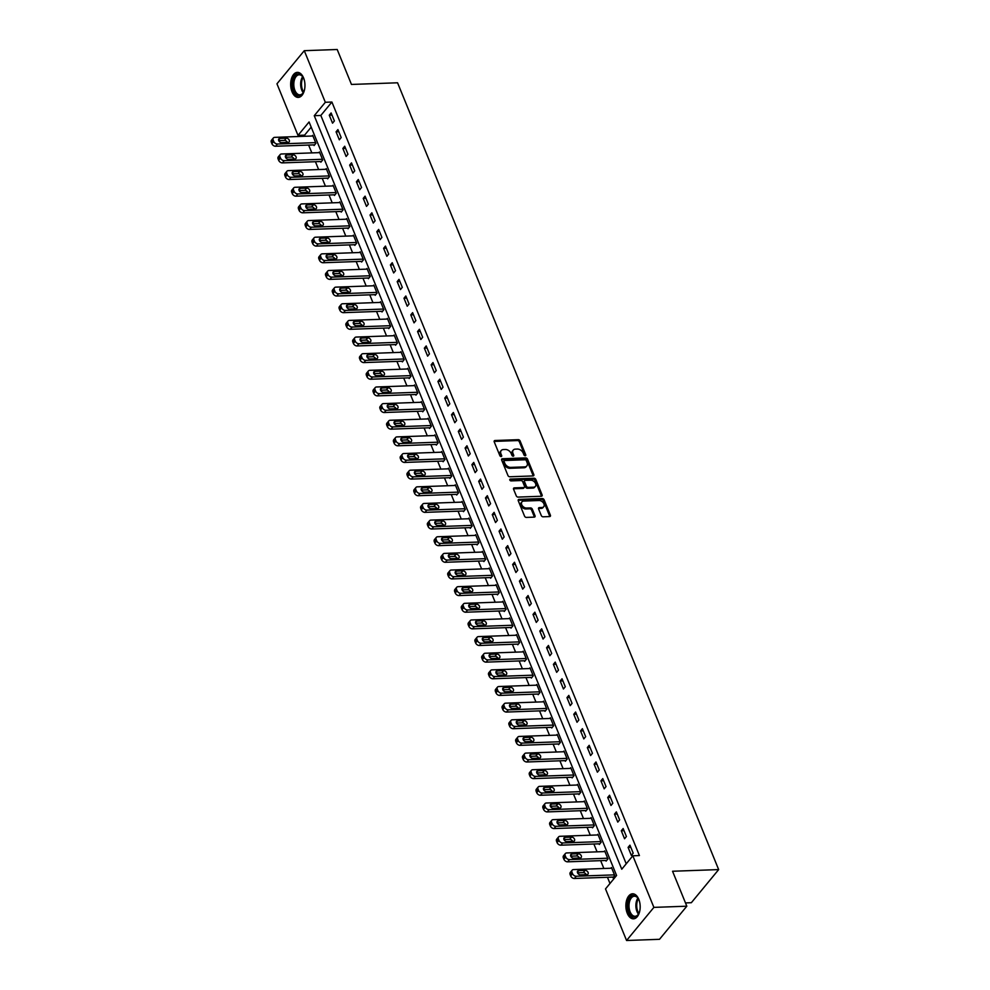 <?xml version="1.0" encoding="UTF-8"?>
<svg xmlns="http://www.w3.org/2000/svg" width="990" height="990" viewBox="0 0 990 990"><rect width="100%" height="100%" fill="white"/><g stroke="black" fill="none" stroke-linecap="round" stroke-linejoin="round"><path stroke-width="1.49" d="M525.22 455.759A1.101 0.767 39.5 0 0 525.752 454.818L520.084 440.934A1.572 1.089 39.5 0 0 518.265 439.671L494.988 440.513A1.572 1.089 39.5 0 0 494.233 441.862L499.9 455.746A1.101 0.767 39.5 0 0 501.707 455.685L500.977 453.878A5.037 3.477 39.5 0 1 501.225 450.524A5.037 3.477 39.5 0 1 503.403 449.559L505.346 449.485A5.037 3.477 39.5 0 1 511.187 453.519L511.917 455.313A1.101 0.767 39.5 0 0 513.736 455.252L512.993 453.445A5.037 3.477 39.5 0 1 513.241 450.091A5.037 3.477 39.5 0 1 515.431 449.126L517.362 449.052A5.037 3.477 39.5 0 1 523.215 453.086L523.945 454.88A1.101 0.767 39.5 0 0 525.22 455.759M525.034 455.746A1.101 0.767 39.5 0 0 525.022 455.709L519.354 441.825A1.572 1.089 39.5 0 0 517.523 440.562L494.245 441.404A1.572 1.089 39.5 0 0 494.121 441.416M500.977 456.613A1.101 0.767 39.5 0 0 500.965 456.576L500.235 454.781L500.977 453.878M513.006 456.18A1.101 0.767 39.5 0 0 512.993 456.143L512.263 454.348L512.993 453.445M627.264 913.287A12.524 7.14 87.9 0 1 626.546 900.529A12.524 7.14 87.9 0 1 632.573 893.797A12.524 7.14 87.9 0 1 638.785 899.328A12.524 7.14 87.9 0 1 639.503 912.075A12.524 7.14 87.9 0 1 633.476 918.819A12.524 7.14 87.9 0 1 627.264 913.287M292.05 91.86A12.524 7.14 87.9 0 1 291.332 79.113A12.524 7.14 87.9 0 1 297.359 72.369A12.524 7.14 87.9 0 1 303.571 77.901A12.524 7.14 87.9 0 1 304.289 90.647A12.524 7.14 87.9 0 1 298.262 97.391A12.524 7.14 87.9 0 1 292.05 91.86M541.295 515.555A1.572 1.089 39.5 0 0 543.114 516.805L549.648 516.57A1.572 1.089 39.5 0 0 550.403 515.221L544.116 499.802A1.572 1.089 39.5 0 0 542.285 498.539L519.02 499.381A1.572 1.089 39.5 0 0 518.253 500.73L524.552 516.149A1.572 1.089 39.5 0 0 526.371 517.411L534.266 517.126A1.572 1.089 39.5 0 0 535.021 515.778L532.323 509.169A1.572 1.089 39.5 0 0 530.504 507.92L526.593 508.056A4.22 2.908 39.5 0 1 522.361 505.816A4.22 2.908 39.5 0 1 521.916 501.881A4.22 2.908 39.5 0 1 523.735 501.064L539.055 500.507A4.22 2.908 39.5 0 1 543.287 502.759A4.22 2.908 39.5 0 1 543.733 506.694A4.22 2.908 39.5 0 1 541.914 507.499L539.352 507.598A1.572 1.089 39.5 0 0 538.597 508.947L541.295 515.555M304.276 50.688L337.206 49.5L351.462 84.447L397.572 82.789L718.666 869.591L672.557 871.25L686.825 906.197L653.883 907.385L626.571 940.5L605.509 888.909L616.584 875.482L309.078 121.968L298.002 135.383L276.953 83.803L304.276 50.688L325.326 102.279L314.251 115.694L621.757 869.22L632.833 855.793L653.883 907.385M632.833 855.793L639.416 855.558L331.91 102.032L325.326 102.279M533.066 475.93A1.572 1.089 39.5 0 0 533.82 474.581L527.534 459.162A1.572 1.089 39.5 0 0 525.702 457.9L502.425 458.741A1.572 1.089 39.5 0 0 501.67 460.09L507.957 475.509A1.572 1.089 39.5 0 0 509.788 476.772L533.066 475.93M535.825 479.482L542.112 494.901A1.572 1.089 39.5 0 1 541.357 496.25L518.079 497.091A1.572 1.089 39.5 0 1 516.26 495.829L513.562 489.233A1.572 1.089 39.5 0 1 514.317 487.884L523.76 487.538A1.572 1.089 39.5 0 0 524.514 486.189L522.732 481.808A1.572 1.089 39.5 0 0 520.901 480.546L511.075 480.905A1.101 0.767 39.5 0 1 510.333 479.073L533.994 478.22A1.572 1.089 39.5 0 1 535.825 479.482L535.083 480.373L541.369 495.792L542.112 494.901M331.91 102.032L320.834 115.459L626.225 863.8M329.274 115.186L332.541 123.168L334.385 120.928L331.118 112.947L329.274 115.186L331.996 115.088M336.068 131.819L339.322 139.813L341.179 137.573L337.912 129.591L336.068 131.819L338.79 131.72M342.862 148.463L346.116 156.457L347.96 154.217L344.706 146.223L342.862 148.463L345.584 148.364M349.656 165.107L352.91 173.089L354.754 170.862L351.5 162.867L349.656 165.107L352.366 165.008M356.437 181.752L359.704 189.733L361.548 187.494L358.293 179.512L356.437 181.752L359.16 181.653M363.231 198.384L366.498 206.378L368.342 204.138L365.075 196.156L363.231 198.384L365.954 198.297M370.025 215.028L373.279 223.022L375.136 220.782L371.869 212.788L370.025 215.028L372.747 214.929M376.819 231.672L380.073 239.654L381.917 237.427L378.663 229.433L376.819 231.672L379.529 231.573M383.6 248.317L386.867 256.299L388.711 254.059L385.457 246.077L383.6 248.317L386.323 248.218M390.394 264.949L393.661 272.943L395.505 270.703L392.238 262.721L390.394 264.949L393.117 264.862M397.188 281.593L400.443 289.587L402.299 287.347L399.032 279.353L397.188 281.593L399.911 281.494M403.982 298.238L407.236 306.219L409.08 303.992L405.826 295.998L403.982 298.238L406.704 298.139M410.776 314.882L414.03 322.864L415.874 320.624L412.62 312.642L410.776 314.882L413.486 314.783M417.557 331.526L420.824 339.508L422.668 337.268L419.414 329.286L417.557 331.526L420.28 331.427M424.351 348.158L427.618 356.153L429.462 353.913L426.195 345.931L424.351 348.158L427.074 348.059M431.145 364.803L434.4 372.797L436.256 370.557L432.989 362.563L431.145 364.803L433.868 364.704M437.939 381.447L441.193 389.429L443.037 387.201L439.783 379.207L437.939 381.447L440.661 381.348M444.733 398.091L447.987 406.073L449.831 403.833L446.577 395.851L444.733 398.091L447.443 397.992M451.514 414.723L454.781 422.718L456.625 420.478L453.371 412.496L451.514 414.723L454.237 414.624M458.308 431.368L461.575 439.362L463.419 437.122L460.152 429.128L458.308 431.368L461.031 431.269M465.102 448.012L468.357 455.994L470.213 453.767L466.946 445.772L465.102 448.012L467.825 447.913M471.896 464.657L475.15 472.638L476.994 470.399L473.74 462.417L471.896 464.657L474.606 464.558M478.69 481.289L481.944 489.283L483.788 487.043L480.534 479.061L478.69 481.289L481.4 481.202M485.471 497.933L488.738 505.927L490.582 503.687L487.315 495.693L485.471 497.933L488.194 497.834M492.265 514.577L495.532 522.559L497.376 520.332L494.109 512.337L492.265 514.577L494.988 514.478M499.059 531.222L502.314 539.204L504.157 536.964L500.903 528.982L499.059 531.222L501.782 531.123M505.853 547.854L509.108 555.848L510.951 553.608L507.697 545.626L505.853 547.854L508.563 547.767M512.634 564.498L515.901 572.492L517.745 570.252L514.491 562.258L512.634 564.498L515.357 564.399M519.428 581.142L522.695 589.124L524.539 586.897L521.272 578.903L519.428 581.142L522.151 581.043M526.222 597.787L529.477 605.769L531.333 603.529L528.066 595.547L526.222 597.787L528.945 597.688M533.016 614.431L536.271 622.413L538.115 620.173L534.86 612.191L533.016 614.431L535.739 614.332M539.81 631.063L543.064 639.057L544.908 636.817L541.654 628.823L539.81 631.063L542.52 630.964M546.591 647.707L549.858 655.702L551.702 653.462L548.448 645.468L546.591 647.707L549.314 647.609M553.385 664.352L556.652 672.334L558.496 670.106L555.229 662.112L553.385 664.352L556.108 664.253M560.179 680.996L563.434 688.978L565.29 686.738L562.023 678.756L560.179 680.996L562.902 680.897M566.973 697.628L570.228 705.623L572.072 703.383L568.817 695.401L566.973 697.628L569.696 697.529M573.767 714.273L577.021 722.267L578.865 720.027L575.611 712.033L573.767 714.273L576.477 714.174M580.548 730.917L583.815 738.899L585.659 736.671L582.405 728.677L580.548 730.917L583.271 730.818M587.342 747.561L590.609 755.543L592.453 753.303L589.186 745.322L587.342 747.561L590.065 747.462M594.136 764.193L597.391 772.188L599.247 769.948L595.98 761.966L594.136 764.193L596.859 764.094M600.93 780.838L604.185 788.832L606.029 786.592L602.774 778.598L600.93 780.838L603.64 780.739M607.724 797.482L610.979 805.464L612.822 803.237L609.568 795.242L607.724 797.482L610.434 797.383M614.505 814.127L617.772 822.108L619.616 819.869L616.349 811.887L614.505 814.127L617.228 814.027M621.299 830.759L624.554 838.753L626.41 836.513L623.143 828.531L621.299 830.759L624.022 830.672M628.093 847.403L631.348 855.397L633.192 853.157L629.937 845.163L628.093 847.403L630.816 847.304M311.194 127.141L304.586 135.147L305.044 136.261M308.632 145.06L311.838 152.906M315.426 161.704L318.632 169.55M322.22 178.349L325.425 186.194M329.014 194.993L332.207 202.839M335.808 211.625L339.001 219.471M342.589 228.269L345.795 236.115M349.383 244.914L352.589 252.759M356.177 261.558L359.382 269.404M362.971 278.19L366.164 286.036M369.753 294.834L372.958 302.68M376.546 311.479L379.752 319.325M383.34 328.123L386.546 335.969M390.134 344.755L393.339 352.601M396.928 361.4L400.121 369.245M403.71 378.044L406.915 385.89M410.504 394.688L413.709 402.534M417.297 411.333L420.503 419.166M424.091 427.965L427.284 435.81M430.885 444.609L434.078 452.455M437.667 461.253L440.872 469.099M444.461 477.898L447.666 485.743M451.254 494.53L454.46 502.375M458.048 511.174L461.241 519.02M464.842 527.818L468.035 535.664M471.624 544.463L474.829 552.309M478.418 561.095L481.623 568.941M485.211 577.739L488.417 585.585M492.005 594.384L495.198 602.229M498.787 611.028L501.992 618.874M505.581 627.66L508.786 635.506M512.375 644.304L515.58 652.15M519.168 660.949L522.374 668.795M525.962 677.593L529.155 685.439M532.744 694.225L535.949 702.071M539.538 710.87L542.743 718.715M546.332 727.514L549.537 735.36M553.125 744.158L556.318 752.004M559.919 760.803L563.112 768.648M566.701 777.435L569.906 785.28M573.495 794.079L576.7 801.925M580.288 810.723L583.494 818.569M587.082 827.368L590.275 835.213M593.864 844L597.069 851.846M600.658 860.644L603.863 868.49M607.452 877.288L609.989 883.488M313.805 144.874L314.078 145.542L315.921 143.303L312.667 135.321L312.085 136.014M320.599 161.519L320.871 162.187L322.715 159.947L319.448 151.965L318.879 152.658M327.381 178.163L327.653 178.831L329.509 176.591L326.242 168.597L325.673 169.302M334.175 194.807L334.447 195.463L336.291 193.236L333.036 185.241L332.467 185.934M340.968 211.439L341.241 212.108L343.085 209.868L339.83 201.886L339.248 202.579M347.762 228.084L348.035 228.752L349.878 226.512L346.624 218.53L346.042 219.223M354.556 244.728L354.828 245.396L356.672 243.156L353.405 235.162L352.836 235.868M361.338 261.372L361.61 262.028L363.466 259.801L360.199 251.806L359.63 252.5M368.132 278.004L368.404 278.673L370.248 276.433L366.993 268.451L366.411 269.144M374.925 294.649L375.198 295.317L377.042 293.077L373.787 285.095L373.205 285.788M381.719 311.293L381.992 311.961L383.835 309.721L380.568 301.727L379.999 302.433M388.513 327.938L388.773 328.593L390.629 326.366L387.362 318.372L386.793 319.065M395.295 344.57L395.567 345.238L397.411 342.998L394.156 335.016L393.587 335.709M402.089 361.214L402.361 361.882L404.205 359.642L400.95 351.66L400.368 352.353M408.882 377.858L409.155 378.526L410.999 376.287L407.744 368.292L407.162 368.998M415.676 394.503L415.949 395.171L417.792 392.931L414.525 384.937L413.956 385.63M422.458 411.135L422.73 411.803L424.586 409.563L421.319 401.581L420.75 402.274M429.252 427.779L429.524 428.447L431.368 426.207L428.113 418.226L427.544 418.918M436.046 444.423L436.318 445.092L438.162 442.852L434.907 434.87L434.325 435.563M442.839 461.068L443.112 461.736L444.956 459.496L441.701 451.502L441.119 452.207M449.633 477.712L449.906 478.368L451.749 476.141L448.482 468.146L447.913 468.839M456.415 494.344L456.687 495.012L458.543 492.772L455.276 484.791L454.707 485.484M463.209 510.989L463.481 511.657L465.325 509.417L462.07 501.435L461.501 502.128M470.003 527.633L470.275 528.301L472.119 526.061L468.864 518.067L468.282 518.772M476.796 544.277L477.069 544.933L478.913 542.706L475.646 534.711L475.076 535.404M483.59 560.909L483.863 561.577L485.706 559.338L482.439 551.356L481.87 552.049M490.372 577.554L490.644 578.222L492.488 575.982L489.233 568L488.664 568.693M497.166 594.198L497.438 594.866L499.282 592.626L496.027 584.632L495.446 585.337M503.96 610.842L504.232 611.498L506.076 609.271L502.821 601.277L502.239 601.97M510.753 627.474L511.026 628.143L512.87 625.903L509.603 617.921L509.033 618.614M517.547 644.119L517.807 644.787L519.663 642.547L516.396 634.565L515.827 635.258M524.329 660.763L524.601 661.431L526.445 659.191L523.19 651.197L522.621 651.903M531.123 677.408L531.395 678.063L533.239 675.836L529.984 667.842L529.403 668.535M537.917 694.04L538.189 694.708L540.033 692.468L536.778 684.486L536.196 685.179M544.71 710.684L544.983 711.352L546.827 709.112L543.56 701.13L542.99 701.823M551.492 727.328L551.764 727.996L553.62 725.757L550.353 717.775L549.784 718.468M558.286 743.973L558.558 744.641L560.402 742.401L557.147 734.407L556.578 735.112M565.08 760.617L565.352 761.273L567.196 759.045L563.941 751.051L563.36 751.744M571.874 777.249L572.146 777.917L573.99 775.677L570.735 767.696L570.153 768.389M578.667 793.893L578.94 794.562L580.784 792.322L577.517 784.34L576.947 785.033M585.449 810.538L585.721 811.206L587.577 808.966L584.31 800.972L583.741 801.677M592.243 827.182L592.515 827.838L594.359 825.611L591.104 817.616L590.523 818.309M599.037 843.814L599.309 844.482L601.153 842.243L597.898 834.261L597.317 834.954M605.831 860.459L606.103 861.127L607.947 858.887L604.68 850.905L604.11 851.598M612.624 877.103L612.884 877.771L614.74 875.531L611.474 867.537L610.904 868.242M685.476 902.917L691.342 902.707L718.666 869.591M686.825 906.197L659.501 939.312L626.571 940.5M304.586 135.147L298.002 135.383M320.834 115.459L314.251 115.694M513.241 450.091L512.511 450.995A5.037 3.477 39.5 0 0 512.263 454.348M501.225 450.524L500.482 451.428A5.037 3.477 39.5 0 0 500.235 454.781M533.189 475.918A1.572 1.089 39.5 0 0 533.078 475.472L526.791 460.053A1.572 1.089 39.5 0 0 524.96 458.791L501.695 459.632A1.572 1.089 39.5 0 0 501.559 459.645M526.309 460.659A1.101 0.767 39.5 0 0 525.022 459.781L504.603 460.511A1.101 0.767 39.5 0 0 504.071 461.464L504.838 463.357A5.037 3.477 39.5 0 0 510.679 467.391L524.65 466.884A5.037 3.477 39.5 0 0 526.829 465.919A5.037 3.477 39.5 0 0 527.076 462.553L526.309 460.659M503.861 461.414A1.101 0.767 39.5 0 0 503.328 462.355L504.071 461.464M526.829 465.919L526.086 466.81A5.037 3.477 39.5 0 1 523.908 467.787L509.949 468.282A5.037 3.477 39.5 0 1 504.096 464.248L503.328 462.355M524.44 487.229L523.698 488.132A1.572 1.089 39.5 0 1 523.017 488.429L513.587 488.775A1.572 1.089 39.5 0 0 513.451 488.788M509.776 479.964L533.251 479.111L533.994 478.22M533.548 487.191A4.22 2.908 39.5 0 0 535.38 486.375A4.22 2.908 39.5 0 0 534.934 482.439A4.22 2.908 39.5 0 0 530.702 480.2L525.306 480.385A1.572 1.089 39.5 0 0 524.539 481.746L526.333 486.115A1.572 1.089 39.5 0 0 528.153 487.377L533.548 487.191L532.818 488.082A4.22 2.908 39.5 0 0 534.637 487.266L535.38 486.375M524.626 480.695L523.883 481.586A1.572 1.089 39.5 0 0 523.809 482.637L524.539 481.746M532.818 488.082L527.423 488.28A1.572 1.089 39.5 0 1 525.591 487.018L523.809 482.637M535.083 480.373A1.572 1.089 39.5 0 0 533.251 479.111M543.733 506.694L542.99 507.585A4.22 2.908 39.5 0 1 541.171 508.402L538.622 508.489A1.572 1.089 39.5 0 0 538.498 508.501M521.916 501.881L521.173 502.772A4.22 2.908 39.5 0 0 521.619 506.707A4.22 2.908 39.5 0 0 525.851 508.947L526.593 508.056M534.39 517.114A1.572 1.089 39.5 0 0 534.278 516.669L531.593 510.073A1.572 1.089 39.5 0 0 529.761 508.811L525.851 508.947M549.772 516.557A1.572 1.089 39.5 0 0 549.673 516.112L543.374 500.693A1.572 1.089 39.5 0 0 541.555 499.43L518.277 500.272A1.572 1.089 39.5 0 0 518.154 500.284M315.649 142.634L277.447 144.02A3.205 2.215 39.5 0 1 273.735 141.446L273.19 140.11A3.205 2.215 39.5 0 1 273.339 137.981A3.205 2.215 39.5 0 1 274.737 137.363L312.939 135.989M314.647 144.849L275.604 146.248A3.205 2.215 -140.5 0 1 271.879 143.686L271.334 142.35A3.205 2.215 -140.5 0 1 271.495 140.221L273.339 137.981M287.409 142.436A2.562 1.77 39.5 0 0 284.439 140.394L278.735 140.605M281.704 142.647L288.028 142.424A2.562 1.77 39.5 0 0 289.142 141.917A2.562 1.77 39.5 0 0 288.87 139.528A2.562 1.77 39.5 0 0 286.283 138.155L279.96 138.39A2.562 1.77 39.5 0 0 278.858 138.885A2.562 1.77 39.5 0 0 279.118 141.285A2.562 1.77 39.5 0 0 281.704 142.647M322.443 159.279L284.241 160.652A3.205 2.215 39.5 0 1 280.517 158.091L279.972 156.754A3.205 2.215 39.5 0 1 280.133 154.626A3.205 2.215 39.5 0 1 281.519 153.995L319.721 152.621M321.441 161.494L282.397 162.892A3.205 2.215 -140.5 0 1 278.673 160.331L278.128 158.994A3.205 2.215 -140.5 0 1 278.289 156.853L280.133 154.626M294.203 159.081A2.562 1.77 39.5 0 0 291.233 157.039L285.516 157.237M288.498 159.291L294.822 159.056A2.562 1.77 39.5 0 0 295.923 158.561A2.562 1.77 39.5 0 0 295.663 156.16A2.562 1.77 39.5 0 0 293.077 154.799L286.754 155.022A2.562 1.77 39.5 0 0 285.64 155.529A2.562 1.77 39.5 0 0 285.912 157.917A2.562 1.77 39.5 0 0 288.498 159.291M329.237 175.923L291.035 177.297A3.205 2.215 39.5 0 1 287.31 174.735L286.766 173.399A3.205 2.215 39.5 0 1 286.927 171.258A3.205 2.215 39.5 0 1 288.313 170.639L326.514 169.265M328.235 178.126L289.191 179.537A3.205 2.215 -140.5 0 1 285.466 176.963L284.922 175.638A3.205 2.215 -140.5 0 1 285.083 173.498L286.927 171.258M300.997 175.725A2.562 1.77 39.5 0 0 298.027 173.683L292.31 173.881M295.28 175.923L301.603 175.7A2.562 1.77 39.5 0 0 302.717 175.205A2.562 1.77 39.5 0 0 302.445 172.804A2.562 1.77 39.5 0 0 299.871 171.443L293.547 171.666A2.562 1.77 39.5 0 0 292.434 172.161A2.562 1.77 39.5 0 0 292.706 174.562A2.562 1.77 39.5 0 0 295.28 175.923M336.018 192.567L297.829 193.941A3.205 2.215 39.5 0 1 294.104 191.367L293.56 190.043A3.205 2.215 39.5 0 1 293.721 187.902A3.205 2.215 39.5 0 1 295.107 187.283L333.308 185.91M335.028 194.77L295.973 196.181A3.205 2.215 -140.5 0 1 292.26 193.607L291.716 192.283A3.205 2.215 -140.5 0 1 291.877 190.142L293.721 187.902M307.791 192.369A2.562 1.77 39.5 0 0 304.821 190.315L299.104 190.526M302.074 192.567L308.397 192.345A2.562 1.77 39.5 0 0 309.511 191.85A2.562 1.77 39.5 0 0 309.239 189.449A2.562 1.77 39.5 0 0 306.665 188.088L300.341 188.31A2.562 1.77 39.5 0 0 299.228 188.805A2.562 1.77 39.5 0 0 299.5 191.206A2.562 1.77 39.5 0 0 302.074 192.567M342.812 209.212L304.611 210.585A3.205 2.215 39.5 0 1 300.898 208.011L300.354 206.687A3.205 2.215 39.5 0 1 300.514 204.546A3.205 2.215 39.5 0 1 301.901 203.928L340.102 202.554M341.81 211.415L302.767 212.813A3.205 2.215 -140.5 0 1 299.042 210.251L298.51 208.915A3.205 2.215 -140.5 0 1 298.658 206.786L300.514 204.546M314.585 209.001A2.562 1.77 39.5 0 0 311.603 206.96L305.898 207.17M308.868 209.212L315.191 208.989A2.562 1.77 39.5 0 0 316.305 208.494A2.562 1.77 39.5 0 0 316.033 206.093A2.562 1.77 39.5 0 0 313.446 204.72L307.135 204.955A2.562 1.77 39.5 0 0 306.021 205.45A2.562 1.77 39.5 0 0 306.294 207.851A2.562 1.77 39.5 0 0 308.868 209.212M304.574 89.422A10.828 6.175 87.9 0 1 303.435 92.478A10.828 6.175 87.9 0 1 299.549 95.646A10.828 6.175 87.9 0 1 292.718 85.585A10.828 6.175 87.9 0 1 298.188 74.04A10.828 6.175 87.9 0 1 302.878 76.898A10.828 6.175 87.9 0 1 304.239 79.868M303.051 77.195A10.036 5.717 -92.1 0 0 299.166 74.794A10.036 5.717 -92.1 0 0 298.893 74.819A10.036 5.717 -92.1 0 0 293.82 85.264A10.036 5.717 -92.1 0 0 299.883 94.842A10.036 5.717 -92.1 0 0 300.156 94.817A10.036 5.717 -92.1 0 0 303.596 92.169M298.2 72.431A12.437 7.091 -92.1 0 0 298.077 72.443A12.437 7.091 -92.1 0 0 291.778 85.202A12.437 7.091 -92.1 0 0 299.091 97.28M639.8 910.85A10.828 6.175 87.9 0 1 638.649 913.894A10.828 6.175 87.9 0 1 629.096 912.31A10.828 6.175 87.9 0 1 629.863 898.041A10.828 6.175 87.9 0 1 638.092 898.326A10.828 6.175 87.9 0 1 639.07 900.219A10.828 6.175 87.9 0 1 639.453 901.284M638.278 898.623A10.036 5.717 -92.1 0 0 634.38 896.222A10.036 5.717 -92.1 0 0 629.553 901.618A10.036 5.717 -92.1 0 0 630.123 911.84A10.036 5.717 -92.1 0 0 635.097 916.27A10.036 5.717 -92.1 0 0 638.81 913.597M633.414 893.846A12.437 7.091 -92.1 0 0 627.598 900.702A12.437 7.091 -92.1 0 0 628.365 913.201A12.437 7.091 -92.1 0 0 634.305 918.695M349.606 225.844L311.404 227.217A3.205 2.215 39.5 0 1 307.68 224.656L307.147 223.319A3.205 2.215 39.5 0 1 307.296 221.191A3.205 2.215 39.5 0 1 308.694 220.56L346.884 219.186M348.604 228.059L309.561 229.457A3.205 2.215 -140.5 0 1 305.836 226.896L305.291 225.559A3.205 2.215 -140.5 0 1 305.452 223.418L307.296 221.191M321.366 225.646A2.562 1.77 39.5 0 0 318.396 223.604L312.692 223.814M315.662 225.856L321.985 225.621A2.562 1.77 39.5 0 0 323.099 225.126A2.562 1.77 39.5 0 0 322.827 222.738A2.562 1.77 39.5 0 0 320.24 221.364L313.917 221.599A2.562 1.77 39.5 0 0 312.815 222.094A2.562 1.77 39.5 0 0 313.075 224.483A2.562 1.77 39.5 0 0 315.662 225.856M356.4 242.488L318.198 243.862A3.205 2.215 39.5 0 1 314.474 241.3L313.929 239.964A3.205 2.215 39.5 0 1 314.09 237.823A3.205 2.215 39.5 0 1 315.476 237.204L353.678 235.83M355.398 244.691L316.354 246.102A3.205 2.215 -140.5 0 1 312.63 243.528L312.085 242.204A3.205 2.215 -140.5 0 1 312.246 240.063L314.09 237.823M328.16 242.29A2.562 1.77 39.5 0 0 325.19 240.248L319.473 240.446M322.455 242.501L328.779 242.265A2.562 1.77 39.5 0 0 329.88 241.77A2.562 1.77 39.5 0 0 329.621 239.37A2.562 1.77 39.5 0 0 327.034 238.008L320.711 238.231A2.562 1.77 39.5 0 0 319.597 238.726A2.562 1.77 39.5 0 0 319.869 241.127A2.562 1.77 39.5 0 0 322.455 242.501M363.194 259.132L324.992 260.506A3.205 2.215 39.5 0 1 321.267 257.932L320.723 256.608A3.205 2.215 39.5 0 1 320.884 254.467A3.205 2.215 39.5 0 1 322.27 253.848L360.471 252.475M362.192 261.335L323.148 262.746A3.205 2.215 -140.5 0 1 319.423 260.172L318.879 258.848A3.205 2.215 -140.5 0 1 319.04 256.707L320.884 254.467M334.954 258.935A2.562 1.77 39.5 0 0 331.984 256.88L326.267 257.091M329.237 259.132L335.561 258.91A2.562 1.77 39.5 0 0 336.674 258.415A2.562 1.77 39.5 0 0 336.402 256.014A2.562 1.77 39.5 0 0 333.828 254.653L327.504 254.876A2.562 1.77 39.5 0 0 326.391 255.371A2.562 1.77 39.5 0 0 326.663 257.771A2.562 1.77 39.5 0 0 329.237 259.132M369.975 275.777L331.786 277.151A3.205 2.215 39.5 0 1 328.061 274.577L327.517 273.252A3.205 2.215 39.5 0 1 327.678 271.112A3.205 2.215 39.5 0 1 329.064 270.493L367.265 269.119M368.985 277.98L329.93 279.378A3.205 2.215 -140.5 0 1 326.217 276.816L325.673 275.48A3.205 2.215 -140.5 0 1 325.834 273.351L327.678 271.112M341.748 275.567A2.562 1.77 39.5 0 0 338.766 273.525L333.061 273.735M336.031 275.777L342.354 275.554A2.562 1.77 39.5 0 0 343.468 275.059A2.562 1.77 39.5 0 0 343.196 272.658A2.562 1.77 39.5 0 0 340.622 271.285L334.298 271.52A2.562 1.77 39.5 0 0 333.185 272.015A2.562 1.77 39.5 0 0 333.457 274.416A2.562 1.77 39.5 0 0 336.031 275.777M376.769 292.409L338.568 293.783A3.205 2.215 39.5 0 1 334.855 291.221L334.311 289.884A3.205 2.215 39.5 0 1 334.471 287.756A3.205 2.215 39.5 0 1 335.857 287.137L374.059 285.751M375.767 294.624L336.724 296.022A3.205 2.215 -140.5 0 1 332.999 293.461L332.467 292.124A3.205 2.215 -140.5 0 1 332.615 289.983L334.471 287.756M348.529 292.211A2.562 1.77 39.5 0 0 345.56 290.169L339.855 290.379M342.825 292.421L349.148 292.186A2.562 1.77 39.5 0 0 350.262 291.691A2.562 1.77 39.5 0 0 349.99 289.303A2.562 1.77 39.5 0 0 347.403 287.929L341.08 288.164A2.562 1.77 39.5 0 0 339.978 288.659A2.562 1.77 39.5 0 0 340.238 291.048A2.562 1.77 39.5 0 0 342.825 292.421M383.563 309.053L345.361 310.427A3.205 2.215 39.5 0 1 341.637 307.865L341.092 306.529A3.205 2.215 39.5 0 1 341.253 304.388A3.205 2.215 39.5 0 1 342.651 303.769L380.841 302.396M382.561 311.256L343.518 312.667A3.205 2.215 -140.5 0 1 339.793 310.093L339.248 308.769A3.205 2.215 -140.5 0 1 339.409 306.628L341.253 304.388M355.323 308.855A2.562 1.77 39.5 0 0 352.353 306.813L346.649 307.011M349.618 309.066L355.942 308.831A2.562 1.77 39.5 0 0 357.043 308.336A2.562 1.77 39.5 0 0 356.784 305.935A2.562 1.77 39.5 0 0 354.197 304.574L347.874 304.796A2.562 1.77 39.5 0 0 346.76 305.291A2.562 1.77 39.5 0 0 347.032 307.692A2.562 1.77 39.5 0 0 349.618 309.066M390.357 325.698L352.155 327.071A3.205 2.215 39.5 0 1 348.43 324.497L347.886 323.173A3.205 2.215 39.5 0 1 348.047 321.032A3.205 2.215 39.5 0 1 349.433 320.414L387.635 319.04M389.355 327.9L350.311 329.311A3.205 2.215 -140.5 0 1 346.587 326.737L346.042 325.413A3.205 2.215 -140.5 0 1 346.203 323.272L348.047 321.032M362.117 325.5A2.562 1.77 39.5 0 0 359.147 323.445L353.43 323.656M356.412 325.698L362.724 325.475A2.562 1.77 39.5 0 0 363.837 324.98A2.562 1.77 39.5 0 0 363.578 322.579A2.562 1.77 39.5 0 0 360.991 321.218L354.668 321.441A2.562 1.77 39.5 0 0 353.554 321.936A2.562 1.77 39.5 0 0 353.826 324.336A2.562 1.77 39.5 0 0 356.412 325.698M397.151 342.342L358.949 343.716A3.205 2.215 39.5 0 1 355.224 341.142L354.68 339.818A3.205 2.215 39.5 0 1 354.841 337.677A3.205 2.215 39.5 0 1 356.227 337.058L394.428 335.684M396.149 344.545L357.093 345.956A3.205 2.215 -140.5 0 1 353.381 343.382L352.836 342.045A3.205 2.215 -140.5 0 1 352.997 339.917L354.841 337.677M368.911 342.144A2.562 1.77 39.5 0 0 365.941 340.09L360.224 340.3M363.194 342.342L369.518 342.119A2.562 1.77 39.5 0 0 370.631 341.624A2.562 1.77 39.5 0 0 370.359 339.224A2.562 1.77 39.5 0 0 367.785 337.85L361.461 338.085A2.562 1.77 39.5 0 0 360.348 338.58A2.562 1.77 39.5 0 0 360.62 340.981A2.562 1.77 39.5 0 0 363.194 342.342M403.932 358.974L365.731 360.348A3.205 2.215 39.5 0 1 362.018 357.786L361.474 356.45A3.205 2.215 39.5 0 1 361.635 354.321A3.205 2.215 39.5 0 1 363.021 353.702L401.222 352.316M402.93 361.189L363.887 362.588A3.205 2.215 -140.5 0 1 360.174 360.026L359.63 358.689A3.205 2.215 -140.5 0 1 359.791 356.549L361.635 354.321M375.705 358.776A2.562 1.77 39.5 0 0 372.723 356.734L367.018 356.945M369.988 358.986L376.311 358.751A2.562 1.77 39.5 0 0 377.425 358.256A2.562 1.77 39.5 0 0 377.153 355.868A2.562 1.77 39.5 0 0 374.579 354.494L368.255 354.729A2.562 1.77 39.5 0 0 367.142 355.224A2.562 1.77 39.5 0 0 367.414 357.613A2.562 1.77 39.5 0 0 369.988 358.986M410.726 375.618L372.525 376.992A3.205 2.215 39.5 0 1 368.812 374.43L368.268 373.094A3.205 2.215 39.5 0 1 368.416 370.953A3.205 2.215 39.5 0 1 369.815 370.334L408.016 368.961M409.724 377.821L370.681 379.232A3.205 2.215 -140.5 0 1 366.956 376.67L366.411 375.334A3.205 2.215 -140.5 0 1 366.572 373.193L368.416 370.953M382.486 375.42A2.562 1.77 39.5 0 0 379.517 373.379L373.812 373.577M376.782 375.631L383.105 375.396A2.562 1.77 39.5 0 0 384.219 374.901A2.562 1.77 39.5 0 0 383.947 372.5A2.562 1.77 39.5 0 0 381.36 371.139L375.037 371.361A2.562 1.77 39.5 0 0 373.935 371.856A2.562 1.77 39.5 0 0 374.195 374.257A2.562 1.77 39.5 0 0 376.782 375.631M417.52 392.263L379.318 393.636A3.205 2.215 39.5 0 1 375.594 391.075L375.049 389.738A3.205 2.215 39.5 0 1 375.21 387.597A3.205 2.215 39.5 0 1 376.608 386.979L414.798 385.605M416.518 394.466L377.475 395.876A3.205 2.215 -140.5 0 1 373.75 393.302L373.205 391.978A3.205 2.215 -140.5 0 1 373.366 389.837L375.21 387.597M389.28 392.065A2.562 1.77 39.5 0 0 386.31 390.023L380.593 390.221M383.575 392.263L389.899 392.04A2.562 1.77 39.5 0 0 391 391.545A2.562 1.77 39.5 0 0 390.741 389.144A2.562 1.77 39.5 0 0 388.154 387.783L381.831 388.006A2.562 1.77 39.5 0 0 380.717 388.501A2.562 1.77 39.5 0 0 380.989 390.901A2.562 1.77 39.5 0 0 383.575 392.263M424.314 408.907L386.112 410.281A3.205 2.215 39.5 0 1 382.387 407.707L381.843 406.383A3.205 2.215 39.5 0 1 382.004 404.242A3.205 2.215 39.5 0 1 383.39 403.623L421.591 402.249M423.312 411.11L384.269 412.521A3.205 2.215 -140.5 0 1 380.544 409.947L379.999 408.61A3.205 2.215 -140.5 0 1 380.16 406.482L382.004 404.242M396.074 408.709A2.562 1.77 39.5 0 0 393.104 406.655L387.387 406.865M390.357 408.907L396.681 408.684A2.562 1.77 39.5 0 0 397.794 408.189A2.562 1.77 39.5 0 0 397.522 405.789A2.562 1.77 39.5 0 0 394.948 404.427L388.625 404.65A2.562 1.77 39.5 0 0 387.511 405.145A2.562 1.77 39.5 0 0 387.783 407.546A2.562 1.77 39.5 0 0 390.357 408.907M431.096 425.539L392.906 426.925A3.205 2.215 39.5 0 1 389.181 424.351L388.637 423.015A3.205 2.215 39.5 0 1 388.798 420.886A3.205 2.215 39.5 0 1 390.184 420.267L428.385 418.894M430.106 427.754L391.05 429.153A3.205 2.215 -140.5 0 1 387.338 426.591L386.793 425.255A3.205 2.215 -140.5 0 1 386.954 423.126L388.798 420.886M402.868 425.341A2.562 1.77 39.5 0 0 399.898 423.299L394.181 423.51M397.151 425.552L403.475 425.329A2.562 1.77 39.5 0 0 404.588 424.821A2.562 1.77 39.5 0 0 404.316 422.433A2.562 1.77 39.5 0 0 401.742 421.059L395.418 421.295A2.562 1.77 39.5 0 0 394.305 421.789A2.562 1.77 39.5 0 0 394.577 424.178A2.562 1.77 39.5 0 0 397.151 425.552M437.889 442.183L399.688 443.557A3.205 2.215 39.5 0 1 395.975 440.996L395.431 439.659A3.205 2.215 39.5 0 1 395.592 437.518A3.205 2.215 39.5 0 1 396.978 436.899L435.179 435.526M436.887 444.399L397.844 445.797A3.205 2.215 -140.5 0 1 394.131 443.235L393.587 441.899A3.205 2.215 -140.5 0 1 393.735 439.758L395.592 437.518M409.662 441.986A2.562 1.77 39.5 0 0 406.68 439.944L400.975 440.142M403.945 442.196L410.268 441.961A2.562 1.77 39.5 0 0 411.382 441.466A2.562 1.77 39.5 0 0 411.11 439.065A2.562 1.77 39.5 0 0 408.536 437.704L402.212 437.927A2.562 1.77 39.5 0 0 401.099 438.434A2.562 1.77 39.5 0 0 401.371 440.822A2.562 1.77 39.5 0 0 403.945 442.196M444.683 458.828L406.482 460.202A3.205 2.215 39.5 0 1 402.757 457.64L402.225 456.303A3.205 2.215 39.5 0 1 402.373 454.163A3.205 2.215 39.5 0 1 403.772 453.544L441.973 452.17M443.681 461.031L404.638 462.441A3.205 2.215 -140.5 0 1 400.913 459.867L400.368 458.543A3.205 2.215 -140.5 0 1 400.529 456.402L402.373 454.163M416.443 458.63A2.562 1.77 39.5 0 0 413.474 456.588L407.769 456.786M410.739 458.828L417.062 458.605A2.562 1.77 39.5 0 0 418.176 458.11A2.562 1.77 39.5 0 0 417.904 455.709A2.562 1.77 39.5 0 0 415.317 454.348L408.994 454.571A2.562 1.77 39.5 0 0 407.892 455.066A2.562 1.77 39.5 0 0 408.152 457.467A2.562 1.77 39.5 0 0 410.739 458.828M451.477 475.472L413.275 476.846A3.205 2.215 39.5 0 1 409.551 474.272L409.006 472.948A3.205 2.215 39.5 0 1 409.167 470.807A3.205 2.215 39.5 0 1 410.553 470.188L448.755 468.815M450.475 477.675L411.432 479.086A3.205 2.215 -140.5 0 1 407.707 476.512L407.162 475.188A3.205 2.215 -140.5 0 1 407.323 473.047L409.167 470.807M423.237 475.274A2.562 1.77 39.5 0 0 420.267 473.22L414.55 473.43M417.532 475.472L423.856 475.25A2.562 1.77 39.5 0 0 424.957 474.755A2.562 1.77 39.5 0 0 424.698 472.354A2.562 1.77 39.5 0 0 422.111 470.993L415.788 471.215A2.562 1.77 39.5 0 0 414.674 471.71A2.562 1.77 39.5 0 0 414.946 474.111A2.562 1.77 39.5 0 0 417.532 475.472M458.271 492.117L420.069 493.49A3.205 2.215 39.5 0 1 416.345 490.916L415.8 489.592A3.205 2.215 39.5 0 1 415.961 487.451A3.205 2.215 39.5 0 1 417.347 486.832L455.549 485.459M457.269 494.319L418.226 495.718A3.205 2.215 -140.5 0 1 414.501 493.156L413.956 491.82A3.205 2.215 -140.5 0 1 414.117 489.691L415.961 487.451M430.031 491.906A2.562 1.77 39.5 0 0 427.061 489.864L421.344 490.075M424.314 492.117L430.638 491.894A2.562 1.77 39.5 0 0 431.751 491.399A2.562 1.77 39.5 0 0 431.479 488.998A2.562 1.77 39.5 0 0 428.905 487.625L422.582 487.86A2.562 1.77 39.5 0 0 421.468 488.355A2.562 1.77 39.5 0 0 421.74 490.755A2.562 1.77 39.5 0 0 424.314 492.117M465.053 508.749L426.863 510.122A3.205 2.215 39.5 0 1 423.138 507.561L422.594 506.224A3.205 2.215 39.5 0 1 422.755 504.096A3.205 2.215 39.5 0 1 424.141 503.464L462.342 502.091M464.062 510.964L425.007 512.362A3.205 2.215 -140.5 0 1 421.295 509.8L420.75 508.464A3.205 2.215 -140.5 0 1 420.911 506.323L422.755 504.096M436.825 508.551A2.562 1.77 39.5 0 0 433.843 506.509L428.138 506.719M431.108 508.761L437.432 508.526A2.562 1.77 39.5 0 0 438.545 508.031A2.562 1.77 39.5 0 0 438.273 505.643A2.562 1.77 39.5 0 0 435.699 504.269L429.375 504.492A2.562 1.77 39.5 0 0 428.262 504.999A2.562 1.77 39.5 0 0 428.534 507.387A2.562 1.77 39.5 0 0 431.108 508.761M471.846 525.393L433.645 526.767A3.205 2.215 39.5 0 1 429.932 524.205L429.388 522.869A3.205 2.215 39.5 0 1 429.549 520.728A3.205 2.215 39.5 0 1 430.935 520.109L469.136 518.735M470.844 527.596L431.801 529.007A3.205 2.215 -140.5 0 1 428.076 526.433L427.544 525.108A3.205 2.215 -140.5 0 1 427.692 522.968L429.549 520.728M443.619 525.195A2.562 1.77 39.5 0 0 440.637 523.153L434.932 523.351M437.902 525.405L444.225 525.17A2.562 1.77 39.5 0 0 445.339 524.675A2.562 1.77 39.5 0 0 445.067 522.274A2.562 1.77 39.5 0 0 442.481 520.913L436.169 521.136A2.562 1.77 39.5 0 0 435.055 521.631A2.562 1.77 39.5 0 0 435.315 524.032A2.562 1.77 39.5 0 0 437.902 525.405M478.64 542.037L440.439 543.411A3.205 2.215 39.5 0 1 436.714 540.837L436.182 539.513A3.205 2.215 39.5 0 1 436.33 537.372A3.205 2.215 39.5 0 1 437.729 536.753L475.918 535.38M477.638 544.24L438.595 545.651A3.205 2.215 -140.5 0 1 434.87 543.077L434.325 541.753A3.205 2.215 -140.5 0 1 434.486 539.612L436.33 537.372M450.4 541.839A2.562 1.77 39.5 0 0 447.43 539.785L441.726 539.995M444.696 542.037L451.019 541.815A2.562 1.77 39.5 0 0 452.133 541.32A2.562 1.77 39.5 0 0 451.861 538.919A2.562 1.77 39.5 0 0 449.274 537.558L442.951 537.78A2.562 1.77 39.5 0 0 441.849 538.275A2.562 1.77 39.5 0 0 442.109 540.676A2.562 1.77 39.5 0 0 444.696 542.037M485.434 558.682L447.233 560.055A3.205 2.215 39.5 0 1 443.508 557.481L442.963 556.157A3.205 2.215 39.5 0 1 443.124 554.016A3.205 2.215 39.5 0 1 444.51 553.398L482.712 552.024M484.432 560.885L445.389 562.283A3.205 2.215 -140.5 0 1 441.664 559.721L441.119 558.385A3.205 2.215 -140.5 0 1 441.28 556.256L443.124 554.016M457.194 558.471A2.562 1.77 39.5 0 0 454.224 556.429L448.507 556.64M451.489 558.682L457.813 558.459A2.562 1.77 39.5 0 0 458.914 557.964A2.562 1.77 39.5 0 0 458.655 555.563A2.562 1.77 39.5 0 0 456.068 554.19L449.745 554.425A2.562 1.77 39.5 0 0 448.631 554.92A2.562 1.77 39.5 0 0 448.903 557.321A2.562 1.77 39.5 0 0 451.489 558.682M492.228 575.314L454.026 576.687A3.205 2.215 39.5 0 1 450.302 574.126L449.757 572.789A3.205 2.215 39.5 0 1 449.918 570.661A3.205 2.215 39.5 0 1 451.304 570.042L489.506 568.656M491.226 577.529L452.183 578.927A3.205 2.215 -140.5 0 1 448.458 576.366L447.913 575.029A3.205 2.215 -140.5 0 1 448.074 572.888L449.918 570.661M463.988 575.116A2.562 1.77 39.5 0 0 461.018 573.074L455.301 573.284M458.271 575.326L464.595 575.091A2.562 1.77 39.5 0 0 465.708 574.596A2.562 1.77 39.5 0 0 465.436 572.208A2.562 1.77 39.5 0 0 462.862 570.834L456.539 571.069A2.562 1.77 39.5 0 0 455.425 571.564A2.562 1.77 39.5 0 0 455.697 573.952A2.562 1.77 39.5 0 0 458.271 575.326M499.01 591.958L460.808 593.332A3.205 2.215 39.5 0 1 457.095 590.77L456.551 589.434A3.205 2.215 39.5 0 1 456.712 587.293A3.205 2.215 39.5 0 1 458.098 586.674L496.299 585.3M498.019 594.161L458.964 595.572A3.205 2.215 -140.5 0 1 455.252 592.998L454.707 591.673A3.205 2.215 -140.5 0 1 454.868 589.533L456.712 587.293M470.782 591.76A2.562 1.77 39.5 0 0 467.8 589.718L462.095 589.916M465.065 591.971L471.389 591.735A2.562 1.77 39.5 0 0 472.502 591.24A2.562 1.77 39.5 0 0 472.23 588.84A2.562 1.77 39.5 0 0 469.656 587.478L463.332 587.701A2.562 1.77 39.5 0 0 462.219 588.196A2.562 1.77 39.5 0 0 462.491 590.597A2.562 1.77 39.5 0 0 465.065 591.971M505.803 608.603L467.602 609.976A3.205 2.215 39.5 0 1 463.889 607.402L463.345 606.078A3.205 2.215 39.5 0 1 463.506 603.937A3.205 2.215 39.5 0 1 464.892 603.318L503.093 601.945M504.801 610.805L465.758 612.216A3.205 2.215 -140.5 0 1 462.033 609.642L461.489 608.318A3.205 2.215 -140.5 0 1 461.649 606.177L463.506 603.937M477.564 608.404A2.562 1.77 39.5 0 0 474.594 606.35L468.889 606.561M471.859 608.603L478.182 608.38A2.562 1.77 39.5 0 0 479.296 607.885A2.562 1.77 39.5 0 0 479.024 605.484A2.562 1.77 39.5 0 0 476.438 604.123L470.114 604.346A2.562 1.77 39.5 0 0 469.012 604.841A2.562 1.77 39.5 0 0 469.272 607.241A2.562 1.77 39.5 0 0 471.859 608.603M512.597 625.247L474.396 626.62A3.205 2.215 39.5 0 1 470.671 624.047L470.126 622.722A3.205 2.215 39.5 0 1 470.287 620.582A3.205 2.215 39.5 0 1 471.686 619.963L509.875 618.589M511.595 627.45L472.552 628.86A3.205 2.215 -140.5 0 1 468.827 626.286L468.282 624.95A3.205 2.215 -140.5 0 1 468.443 622.821L470.287 620.582M484.358 625.037A2.562 1.77 39.5 0 0 481.388 622.995L475.67 623.205M478.653 625.247L484.976 625.024A2.562 1.77 39.5 0 0 486.078 624.529A2.562 1.77 39.5 0 0 485.818 622.128A2.562 1.77 39.5 0 0 483.231 620.755L476.908 620.99A2.562 1.77 39.5 0 0 475.794 621.485A2.562 1.77 39.5 0 0 476.066 623.886A2.562 1.77 39.5 0 0 478.653 625.247M519.391 641.879L481.19 643.252A3.205 2.215 39.5 0 1 477.465 640.691L476.92 639.354A3.205 2.215 39.5 0 1 477.081 637.226A3.205 2.215 39.5 0 1 478.467 636.607L516.669 635.221M518.389 644.094L479.346 645.492A3.205 2.215 -140.5 0 1 475.621 642.931L475.076 641.594A3.205 2.215 -140.5 0 1 475.237 639.453L477.081 637.226M491.151 641.681A2.562 1.77 39.5 0 0 488.181 639.639L482.464 639.849M485.446 641.891L491.758 641.656A2.562 1.77 39.5 0 0 492.871 641.161A2.562 1.77 39.5 0 0 492.599 638.773A2.562 1.77 39.5 0 0 490.025 637.399L483.702 637.634A2.562 1.77 39.5 0 0 482.588 638.129A2.562 1.77 39.5 0 0 482.86 640.518A2.562 1.77 39.5 0 0 485.446 641.891M526.173 658.523L487.983 659.897A3.205 2.215 39.5 0 1 484.259 657.335L483.714 655.999A3.205 2.215 39.5 0 1 483.875 653.858A3.205 2.215 39.5 0 1 485.261 653.239L523.462 651.865M525.183 660.726L486.127 662.137A3.205 2.215 -140.5 0 1 482.415 659.575L481.87 658.239A3.205 2.215 -140.5 0 1 482.031 656.098L483.875 653.858M497.945 658.325A2.562 1.77 39.5 0 0 494.975 656.283L489.258 656.481M492.228 658.536L498.552 658.301A2.562 1.77 39.5 0 0 499.665 657.805A2.562 1.77 39.5 0 0 499.393 655.405A2.562 1.77 39.5 0 0 496.819 654.043L490.496 654.266A2.562 1.77 39.5 0 0 489.382 654.761A2.562 1.77 39.5 0 0 489.654 657.162A2.562 1.77 39.5 0 0 492.228 658.536M532.966 675.168L494.765 676.541A3.205 2.215 39.5 0 1 491.052 673.98L490.508 672.643A3.205 2.215 39.5 0 1 490.669 670.502A3.205 2.215 39.5 0 1 492.055 669.884L530.256 668.51M531.964 677.37L492.921 678.781A3.205 2.215 -140.5 0 1 489.209 676.207L488.664 674.883A3.205 2.215 -140.5 0 1 488.812 672.742L490.669 670.502M504.739 674.97A2.562 1.77 39.5 0 0 501.757 672.928L496.052 673.126M499.022 675.168L505.346 674.945A2.562 1.77 39.5 0 0 506.459 674.45A2.562 1.77 39.5 0 0 506.187 672.049A2.562 1.77 39.5 0 0 503.613 670.688L497.289 670.911A2.562 1.77 39.5 0 0 496.176 671.406A2.562 1.77 39.5 0 0 496.448 673.806A2.562 1.77 39.5 0 0 499.022 675.168M539.76 691.812L501.559 693.186A3.205 2.215 39.5 0 1 497.846 690.612L497.302 689.288A3.205 2.215 39.5 0 1 497.45 687.147A3.205 2.215 39.5 0 1 498.849 686.528L537.05 685.154M538.758 694.015L499.715 695.426A3.205 2.215 -140.5 0 1 495.99 692.851L495.446 691.515A3.205 2.215 -140.5 0 1 495.606 689.387L497.45 687.147M511.521 691.614A2.562 1.77 39.5 0 0 508.551 689.56L502.846 689.77M505.816 691.812L512.139 691.589A2.562 1.77 39.5 0 0 513.253 691.094A2.562 1.77 39.5 0 0 512.981 688.693A2.562 1.77 39.5 0 0 510.394 687.332L504.071 687.555A2.562 1.77 39.5 0 0 502.97 688.05A2.562 1.77 39.5 0 0 503.229 690.451A2.562 1.77 39.5 0 0 505.816 691.812M546.554 708.444L508.353 709.83A3.205 2.215 39.5 0 1 504.628 707.256L504.083 705.92A3.205 2.215 39.5 0 1 504.244 703.791A3.205 2.215 39.5 0 1 505.63 703.172L543.832 701.799M545.552 710.659L506.509 712.058A3.205 2.215 -140.5 0 1 502.784 709.496L502.239 708.159A3.205 2.215 -140.5 0 1 502.4 706.031L504.244 703.791M518.314 708.246A2.562 1.77 39.5 0 0 515.345 706.204L509.627 706.415M512.61 708.456L518.933 708.234A2.562 1.77 39.5 0 0 520.035 707.726A2.562 1.77 39.5 0 0 519.775 705.338A2.562 1.77 39.5 0 0 517.188 703.964L510.865 704.199A2.562 1.77 39.5 0 0 509.751 704.694A2.562 1.77 39.5 0 0 510.023 707.083A2.562 1.77 39.5 0 0 512.61 708.456M553.348 725.088L515.146 726.462A3.205 2.215 39.5 0 1 511.422 723.9L510.877 722.564A3.205 2.215 39.5 0 1 511.038 720.423A3.205 2.215 39.5 0 1 512.424 719.804L550.626 718.431M552.346 727.304L513.303 728.702A3.205 2.215 -140.5 0 1 509.578 726.14L509.033 724.804A3.205 2.215 -140.5 0 1 509.194 722.663L511.038 720.423M525.108 724.89A2.562 1.77 39.5 0 0 522.138 722.849L516.421 723.047M519.391 725.101L525.715 724.866A2.562 1.77 39.5 0 0 526.829 724.371A2.562 1.77 39.5 0 0 526.556 721.97A2.562 1.77 39.5 0 0 523.982 720.609L517.659 720.831A2.562 1.77 39.5 0 0 516.545 721.326A2.562 1.77 39.5 0 0 516.817 723.727A2.562 1.77 39.5 0 0 519.391 725.101M560.13 741.733L521.94 743.106A3.205 2.215 39.5 0 1 518.216 740.545L517.671 739.208A3.205 2.215 39.5 0 1 517.832 737.067A3.205 2.215 39.5 0 1 519.218 736.449L557.419 735.075M559.14 743.935L520.084 745.346A3.205 2.215 -140.5 0 1 516.372 742.772L515.827 741.448A3.205 2.215 -140.5 0 1 515.988 739.307L517.832 737.067M531.902 741.535A2.562 1.77 39.5 0 0 528.932 739.493L523.215 739.691M526.185 741.733L532.509 741.51A2.562 1.77 39.5 0 0 533.622 741.015A2.562 1.77 39.5 0 0 533.35 738.614A2.562 1.77 39.5 0 0 530.776 737.253L524.452 737.476A2.562 1.77 39.5 0 0 523.339 737.971A2.562 1.77 39.5 0 0 523.611 740.371A2.562 1.77 39.5 0 0 526.185 741.733M566.923 758.377L528.722 759.751A3.205 2.215 39.5 0 1 525.009 757.177L524.465 755.853A3.205 2.215 39.5 0 1 524.626 753.712A3.205 2.215 39.5 0 1 526.012 753.093L564.213 751.719M565.921 760.58L526.878 761.991A3.205 2.215 -140.5 0 1 523.153 759.417L522.621 758.093A3.205 2.215 -140.5 0 1 522.769 755.952L524.626 753.712M538.696 758.179A2.562 1.77 39.5 0 0 535.714 756.125L530.009 756.335M532.979 758.377L539.303 758.154A2.562 1.77 39.5 0 0 540.416 757.659A2.562 1.77 39.5 0 0 540.144 755.259A2.562 1.77 39.5 0 0 537.558 753.897L531.246 754.12A2.562 1.77 39.5 0 0 530.133 754.615A2.562 1.77 39.5 0 0 530.405 757.016A2.562 1.77 39.5 0 0 532.979 758.377M573.717 775.009L535.516 776.395A3.205 2.215 39.5 0 1 531.791 773.821L531.259 772.497A3.205 2.215 39.5 0 1 531.407 770.356A3.205 2.215 39.5 0 1 532.806 769.737L570.995 768.364M572.715 777.224L533.672 778.623A3.205 2.215 -140.5 0 1 529.947 776.061L529.403 774.725A3.205 2.215 -140.5 0 1 529.563 772.596L531.407 770.356M545.478 774.811A2.562 1.77 39.5 0 0 542.508 772.769L536.803 772.98M539.773 775.021L546.096 774.799A2.562 1.77 39.5 0 0 547.21 774.304A2.562 1.77 39.5 0 0 546.938 771.903A2.562 1.77 39.5 0 0 544.351 770.529L538.028 770.765A2.562 1.77 39.5 0 0 536.927 771.26A2.562 1.77 39.5 0 0 537.186 773.66A2.562 1.77 39.5 0 0 539.773 775.021M580.511 791.654L542.31 793.027A3.205 2.215 39.5 0 1 538.585 790.466L538.04 789.129A3.205 2.215 39.5 0 1 538.201 787.001A3.205 2.215 39.5 0 1 539.587 786.369L577.789 784.996M579.509 793.869L540.466 795.267A3.205 2.215 -140.5 0 1 536.741 792.705L536.196 791.369A3.205 2.215 -140.5 0 1 536.357 789.228L538.201 787.001M552.271 791.455A2.562 1.77 39.5 0 0 549.302 789.414L543.584 789.612M546.567 791.666L552.89 791.431A2.562 1.77 39.5 0 0 553.992 790.936A2.562 1.77 39.5 0 0 553.732 788.547A2.562 1.77 39.5 0 0 551.145 787.174L544.822 787.396A2.562 1.77 39.5 0 0 543.708 787.904A2.562 1.77 39.5 0 0 543.98 790.292A2.562 1.77 39.5 0 0 546.567 791.666M587.305 808.298L549.104 809.672A3.205 2.215 39.5 0 1 545.379 807.11L544.834 805.773A3.205 2.215 39.5 0 1 544.995 803.633A3.205 2.215 39.5 0 1 546.381 803.014L584.583 801.64M586.303 810.501L547.26 811.911A3.205 2.215 -140.5 0 1 543.535 809.337L542.99 808.013A3.205 2.215 -140.5 0 1 543.151 805.872L544.995 803.633M559.065 808.1A2.562 1.77 39.5 0 0 556.095 806.058L550.378 806.256M553.348 808.31L559.672 808.075A2.562 1.77 39.5 0 0 560.786 807.58A2.562 1.77 39.5 0 0 560.513 805.179A2.562 1.77 39.5 0 0 557.939 803.818L551.616 804.041A2.562 1.77 39.5 0 0 550.502 804.536A2.562 1.77 39.5 0 0 550.774 806.937A2.562 1.77 39.5 0 0 553.348 808.31M594.087 824.942L555.897 826.316A3.205 2.215 39.5 0 1 552.173 823.742L551.628 822.418A3.205 2.215 39.5 0 1 551.789 820.277A3.205 2.215 39.5 0 1 553.175 819.658L591.376 818.285M593.097 827.145L554.041 828.556A3.205 2.215 -140.5 0 1 550.329 825.982L549.784 824.658A3.205 2.215 -140.5 0 1 549.945 822.517L551.789 820.277M565.859 824.744A2.562 1.77 39.5 0 0 562.877 822.69L557.172 822.9M560.142 824.942L566.466 824.72A2.562 1.77 39.5 0 0 567.579 824.225A2.562 1.77 39.5 0 0 567.307 821.824A2.562 1.77 39.5 0 0 564.733 820.462L558.409 820.685A2.562 1.77 39.5 0 0 557.296 821.18A2.562 1.77 39.5 0 0 557.568 823.581A2.562 1.77 39.5 0 0 560.142 824.942M600.88 841.587L562.679 842.96A3.205 2.215 39.5 0 1 558.966 840.386L558.422 839.062A3.205 2.215 39.5 0 1 558.583 836.921A3.205 2.215 39.5 0 1 559.969 836.303L598.17 834.929M599.878 843.789L560.835 845.188A3.205 2.215 -140.5 0 1 557.11 842.626L556.578 841.29A3.205 2.215 -140.5 0 1 556.726 839.161L558.583 836.921M572.641 841.376A2.562 1.77 39.5 0 0 569.671 839.334L563.966 839.545M566.936 841.587L573.26 841.364A2.562 1.77 39.5 0 0 574.373 840.869A2.562 1.77 39.5 0 0 574.101 838.468A2.562 1.77 39.5 0 0 571.515 837.095L565.191 837.33A2.562 1.77 39.5 0 0 564.09 837.825A2.562 1.77 39.5 0 0 564.35 840.225A2.562 1.77 39.5 0 0 566.936 841.587M607.674 858.219L569.473 859.592A3.205 2.215 39.5 0 1 565.748 857.031L565.203 855.694A3.205 2.215 39.5 0 1 565.364 853.566A3.205 2.215 39.5 0 1 566.763 852.947L604.952 851.561M606.672 860.434L567.629 861.832A3.205 2.215 -140.5 0 1 563.904 859.271L563.36 857.934A3.205 2.215 -140.5 0 1 563.52 855.793L565.364 853.566M579.435 858.021A2.562 1.77 39.5 0 0 576.465 855.979L570.76 856.189M573.73 858.231L580.053 857.996A2.562 1.77 39.5 0 0 581.167 857.501A2.562 1.77 39.5 0 0 580.895 855.113A2.562 1.77 39.5 0 0 578.308 853.739L571.985 853.974A2.562 1.77 39.5 0 0 570.871 854.469A2.562 1.77 39.5 0 0 571.143 856.857A2.562 1.77 39.5 0 0 573.73 858.231M614.468 874.863L576.267 876.237A3.205 2.215 39.5 0 1 572.542 873.675L571.997 872.338A3.205 2.215 39.5 0 1 572.158 870.198A3.205 2.215 39.5 0 1 573.544 869.579L611.746 868.205M613.466 877.066L574.423 878.476A3.205 2.215 -140.5 0 1 570.698 875.903L570.153 874.578A3.205 2.215 -140.5 0 1 570.314 872.438L572.158 870.198M586.229 874.665A2.562 1.77 39.5 0 0 583.259 872.623L577.541 872.821M580.524 874.875L586.835 874.64A2.562 1.77 39.5 0 0 587.949 874.145A2.562 1.77 39.5 0 0 587.689 871.745A2.562 1.77 39.5 0 0 585.102 870.383L578.779 870.606A2.562 1.77 39.5 0 0 577.665 871.101A2.562 1.77 39.5 0 0 577.937 873.502A2.562 1.77 39.5 0 0 580.524 874.875M525.022 455.709L525.752 454.818M500.965 456.576L501.707 455.685M512.993 456.143L513.736 455.252M494.245 441.404L494.988 440.513M517.523 440.562L518.265 439.671M519.354 441.825L520.084 440.934M501.695 459.632L502.425 458.741M524.96 458.791L525.702 457.9M526.791 460.053L527.534 459.162M533.078 475.472L533.82 474.581M504.096 464.248L504.838 463.357M509.949 468.282L510.679 467.391M523.908 467.787L524.65 466.884M513.587 488.775L514.317 487.884M523.017 488.429L523.76 487.538M509.739 479.791L510.333 479.073M525.591 487.018L526.333 486.115M527.423 488.28L528.153 487.377M538.622 508.489L539.352 507.598M541.171 508.402L541.914 507.499M529.761 508.811L530.504 507.92M531.593 510.073L532.323 509.169M534.278 516.669L535.021 515.778M518.277 500.272L519.02 499.381M541.555 499.43L542.285 498.539M543.374 500.693L544.116 499.802M549.673 516.112L550.403 515.221M277.447 144.02L275.604 146.248M273.19 140.11L271.334 142.35M273.735 141.446L271.879 143.686M278.574 140.073L279.96 138.39M284.439 140.394L286.283 138.155M284.241 160.652L282.397 162.892M279.972 156.754L278.128 158.994M280.517 158.091L278.673 160.331M285.368 156.705L286.754 155.022M291.233 157.039L293.077 154.799M291.035 177.297L289.191 179.537M286.766 173.399L284.922 175.638M287.31 174.735L285.466 176.963M292.161 173.349L293.547 171.666M298.027 173.683L299.871 171.443M297.829 193.941L295.973 196.181M293.56 190.043L291.716 192.283M294.104 191.367L292.26 193.607M298.955 189.993L300.341 188.31M304.821 190.315L306.665 188.088M304.611 210.585L302.767 212.813M300.354 206.687L298.51 208.915M300.898 208.011L299.042 210.251M305.737 206.638L307.135 204.955M311.603 206.96L313.446 204.72M303.249 92.714A10.036 5.717 87.9 0 1 302.668 76.675M303.15 77.356A9.702 5.532 -92.1 0 0 303.683 92.008M638.463 914.141A10.036 5.717 87.9 0 1 636.991 911.592A10.036 5.717 87.9 0 1 637.882 898.103M638.364 898.784A9.702 5.532 -92.1 0 0 637.795 911.382A9.702 5.532 -92.1 0 0 638.896 913.423M311.404 227.217L309.561 229.457M307.147 223.319L305.291 225.559M307.68 224.656L305.836 226.896M312.531 223.27L313.917 221.599M318.396 223.604L320.24 221.364M318.198 243.862L316.354 246.102M313.929 239.964L312.085 242.204M314.474 241.3L312.63 243.528M319.325 239.914L320.711 238.231M325.19 240.248L327.034 238.008M324.992 260.506L323.148 262.746M320.723 256.608L318.879 258.848M321.267 257.932L319.423 260.172M326.118 256.558L327.504 254.876M331.984 256.88L333.828 254.653M331.786 277.151L329.93 279.378M327.517 273.252L325.673 275.48M328.061 274.577L326.217 276.816M332.912 273.203L334.298 271.52M338.766 273.525L340.622 271.285M338.568 293.783L336.724 296.022M334.311 289.884L332.467 292.124M334.855 291.221L332.999 293.461M339.694 289.835L341.08 288.164M345.56 290.169L347.403 287.929M345.361 310.427L343.518 312.667M341.092 306.529L339.248 308.769M341.637 307.865L339.793 310.093M346.488 306.479L347.874 304.796M352.353 306.813L354.197 304.574M352.155 327.071L350.311 329.311M347.886 323.173L346.042 325.413M348.43 324.497L346.587 326.737M353.282 323.124L354.668 321.441M359.147 323.445L360.991 321.218M358.949 343.716L357.093 345.956M354.68 339.818L352.836 342.045M355.224 341.142L353.381 343.382M360.075 339.768L361.461 338.085M365.941 340.09L367.785 337.85M365.731 360.348L363.887 362.588M361.474 356.45L359.63 358.689M362.018 357.786L360.174 360.026M366.869 356.4L368.255 354.729M372.723 356.734L374.579 354.494M372.525 376.992L370.681 379.232M368.268 373.094L366.411 375.334M368.812 374.43L366.956 376.67M373.651 373.044L375.037 371.361M379.517 373.379L381.36 371.139M379.318 393.636L377.475 395.876M375.049 389.738L373.205 391.978M375.594 391.075L373.75 393.302M380.445 389.689L381.831 388.006M386.31 390.023L388.154 387.783M386.112 410.281L384.269 412.521M381.843 406.383L379.999 408.61M382.387 407.707L380.544 409.947M387.239 406.333L388.625 404.65M393.104 406.655L394.948 404.427M392.906 426.925L391.05 429.153M388.637 423.015L386.793 425.255M389.181 424.351L387.338 426.591M394.032 422.978L395.418 421.295M399.898 423.299L401.742 421.059M399.688 443.557L397.844 445.797M395.431 439.659L393.587 441.899M395.975 440.996L394.131 443.235M400.814 439.61L402.212 437.927M406.68 439.944L408.536 437.704M406.482 460.202L404.638 462.441M402.225 456.303L400.368 458.543M402.757 457.64L400.913 459.867M407.608 456.254L408.994 454.571M413.474 456.588L415.317 454.348M413.275 476.846L411.432 479.086M409.006 472.948L407.162 475.188M409.551 474.272L407.707 476.512M414.402 472.898L415.788 471.215M420.267 473.22L422.111 470.993M420.069 493.49L418.226 495.718M415.8 489.592L413.956 491.82M416.345 490.916L414.501 493.156M421.196 489.543L422.582 487.86M427.061 489.864L428.905 487.625M426.863 510.122L425.007 512.362M422.594 506.224L420.75 508.464M423.138 507.561L421.295 509.8M427.989 506.175L429.375 504.492M433.843 506.509L435.699 504.269M433.645 526.767L431.801 529.007M429.388 522.869L427.544 525.108M429.932 524.205L428.076 526.433M434.771 522.819L436.169 521.136M440.637 523.153L442.481 520.913M440.439 543.411L438.595 545.651M436.182 539.513L434.325 541.753M436.714 540.837L434.87 543.077M441.565 539.463L442.951 537.78M447.43 539.785L449.274 537.558M447.233 560.055L445.389 562.283M442.963 556.157L441.119 558.385M443.508 557.481L441.664 559.721M448.359 556.108L449.745 554.425M454.224 556.429L456.068 554.19M454.026 576.687L452.183 578.927M449.757 572.789L447.913 575.029M450.302 574.126L448.458 576.366M455.153 572.74L456.539 571.069M461.018 573.074L462.862 570.834M460.808 593.332L458.964 595.572M456.551 589.434L454.707 591.673M457.095 590.77L455.252 592.998M461.946 589.384L463.332 587.701M467.8 589.718L469.656 587.478M467.602 609.976L465.758 612.216M463.345 606.078L461.489 608.318M463.889 607.402L462.033 609.642M468.728 606.029L470.114 604.346M474.594 606.35L476.438 604.123M474.396 626.62L472.552 628.86M470.126 622.722L468.282 624.95M470.671 624.047L468.827 626.286M475.522 622.673L476.908 620.99M481.388 622.995L483.231 620.755M481.19 643.252L479.346 645.492M476.92 639.354L475.076 641.594M477.465 640.691L475.621 642.931M482.316 639.305L483.702 637.634M488.181 639.639L490.025 637.399M487.983 659.897L486.127 662.137M483.714 655.999L481.87 658.239M484.259 657.335L482.415 659.575M489.11 655.949L490.496 654.266M494.975 656.283L496.819 654.043M494.765 676.541L492.921 678.781M490.508 672.643L488.664 674.883M491.052 673.98L489.209 676.207M495.903 672.594L497.289 670.911M501.757 672.928L503.613 670.688M501.559 693.186L499.715 695.426M497.302 689.288L495.446 691.515M497.846 690.612L495.99 692.851M502.685 689.238L504.071 687.555M508.551 689.56L510.394 687.332M508.353 709.83L506.509 712.058M504.083 705.92L502.239 708.159M504.628 707.256L502.784 709.496M509.479 705.882L510.865 704.199M515.345 706.204L517.188 703.964M515.146 726.462L513.303 728.702M510.877 722.564L509.033 724.804M511.422 723.9L509.578 726.14M516.273 722.514L517.659 720.831M522.138 722.849L523.982 720.609M521.94 743.106L520.084 745.346M517.671 739.208L515.827 741.448M518.216 740.545L516.372 742.772M523.067 739.159L524.452 737.476M528.932 739.493L530.776 737.253M528.722 759.751L526.878 761.991M524.465 755.853L522.621 758.093M525.009 757.177L523.153 759.417M529.848 755.803L531.246 754.12M535.714 756.125L537.558 753.897M535.516 776.395L533.672 778.623M531.259 772.497L529.403 774.725M531.791 773.821L529.947 776.061M536.642 772.448L538.028 770.765M542.508 772.769L544.351 770.529M542.31 793.027L540.466 795.267M538.04 789.129L536.196 791.369M538.585 790.466L536.741 792.705M543.436 789.08L544.822 787.396M549.302 789.414L551.145 787.174M549.104 809.672L547.26 811.911M544.834 805.773L542.99 808.013M545.379 807.11L543.535 809.337M550.23 805.724L551.616 804.041M556.095 806.058L557.939 803.818M555.897 826.316L554.041 828.556M551.628 822.418L549.784 824.658M552.173 823.742L550.329 825.982M557.024 822.368L558.409 820.685M562.877 822.69L564.733 820.462M562.679 842.96L560.835 845.188M558.422 839.062L556.578 841.29M558.966 840.386L557.11 842.626M563.805 839.013L565.191 837.33M569.671 839.334L571.515 837.095M569.473 859.592L567.629 861.832M565.203 855.694L563.36 857.934M565.748 857.031L563.904 859.271M570.599 855.645L571.985 853.974M576.465 855.979L578.308 853.739M576.267 876.237L574.423 878.476M571.997 872.338L570.153 874.578M572.542 873.675L570.698 875.903M577.393 872.289L578.779 870.606M583.259 872.623L585.102 870.383M503.378 461.625L504.12 460.734"/></g></svg>
